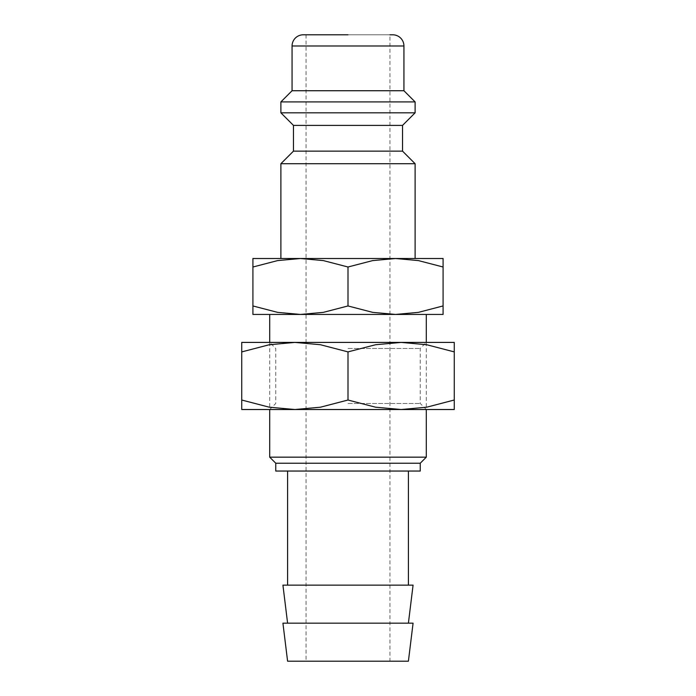 <?xml version="1.0" encoding="UTF-8"?>
<svg xmlns="http://www.w3.org/2000/svg" width="696" height="696" viewBox="0 0 696 696"><rect width="100%" height="100%" fill="white"/><g stroke="black" fill="none" stroke-linecap="round" stroke-linejoin="round"><path stroke-width="0.52" stroke-dasharray="3.48 2.61" d="M280.888 163.717L415.112 163.717M252.918 258.512L395.537 258.512L372.638 260.6L348 267.003L323.362 260.6L300.463 258.512L348 258.512L280.888 258.512M293.468 151.128L402.532 151.128M293.468 125.402L402.532 125.402M280.888 112.822L415.112 112.822M280.888 101.912L415.112 101.912M292.068 90.732L403.932 90.732M300.463 258.512L277.556 260.6L252.918 267.003L252.918 305.953C252.918 317.324 252.918 317.324 252.918 305.935L277.556 312.356L300.463 314.444L348 314.444L269.7 314.444L443.082 314.444M252.918 314.444L300.463 314.444L323.362 312.356L348 305.953L372.638 312.356L395.537 314.444L418.444 312.356L443.082 305.953C443.082 317.324 443.082 317.324 443.082 305.935L443.082 267.003L418.444 260.6L395.537 258.512L443.082 258.512M282.924 623.172L413.076 623.172M287.596 661.2L408.404 661.2M282.924 585.136L413.076 585.136M275.755 471.044L420.245 471.044M275.755 463.214L420.245 463.214M269.7 457.159L426.3 457.159M348 34.8L306.057 34.8L389.943 34.8L389.943 661.2M348 258.512L415.112 258.512L348 258.512M348 471.044L408.404 471.044L348 471.044M443.082 267.02C443.082 255.632 443.082 255.632 443.082 267.02M252.918 267.02C252.918 255.632 252.918 255.632 252.918 267.02M348 267.003L348 305.953M303.256 34.8L392.744 34.8M348 348.461L420.245 348.461L348 348.461M241.738 342.406L294.869 342.406L269.274 344.738L241.738 351.898L241.738 400.026C241.738 412.737 241.738 412.737 241.738 400.009L269.274 407.195L294.869 409.518L320.465 407.195L348 400.026L375.535 407.195L401.131 409.518L426.726 407.195L454.262 400.026C454.262 412.737 454.262 412.737 454.262 400.009L454.262 351.898C454.262 339.187 454.262 339.187 454.262 351.915L426.726 344.738L401.131 342.406L375.535 344.738L348 351.898L320.465 344.738L294.869 342.406L454.262 342.406M348 403.471L420.245 403.471L348 403.471M241.738 409.518L454.262 409.518M241.738 351.915C241.738 339.187 241.738 339.187 241.738 351.915M348 409.518L269.7 409.518L348 409.518M348 342.406L269.7 342.406L348 342.406M348 351.898L348 400.026M292.068 45.988L403.932 45.988M269.7 342.406L269.7 409.518L275.755 403.471L275.755 348.461L269.7 342.406M306.057 34.8L306.057 661.2M426.3 342.406L426.3 409.518L420.245 403.471L420.245 348.461L426.3 342.406"/><path stroke-width="1.04" d="M402.532 151.128L293.468 151.128L293.468 125.402L402.532 125.402L402.532 151.128L415.112 163.717L280.888 163.717L280.888 258.512L300.463 258.512L323.362 260.6L348 267.003L372.638 260.6L395.537 258.512L252.918 258.512M389.943 34.8L392.744 34.8A11.188 11.188 0 0 1 403.932 45.988L403.932 90.732L415.112 101.912L415.112 112.822L280.888 112.822L293.468 125.402M415.112 101.912L280.888 101.912L280.888 112.822M403.932 90.732L292.068 90.732L280.888 101.912M348 34.8L303.256 34.8A11.188 11.188 0 0 0 292.068 45.988L292.068 90.732M443.082 258.512L395.537 258.512L418.444 260.6L443.082 267.003C443.082 255.632 443.082 255.632 443.082 267.02L443.082 305.953C443.082 317.324 443.082 317.324 443.082 305.935L418.444 312.356L395.537 314.444L372.638 312.356L348 305.953L323.362 312.356L300.463 314.444L277.556 312.356L252.918 305.953C252.918 317.324 252.918 317.324 252.918 305.935L252.918 267.003C252.918 255.632 252.918 255.632 252.918 267.02L277.556 260.6L300.463 258.512M443.082 314.444L252.918 314.444M348 623.172L282.924 623.172L287.596 661.2L408.404 661.2L413.076 623.172L348 623.172M408.404 623.172L413.076 585.136L282.924 585.136L287.596 623.172M348 463.214L275.755 463.214L275.755 471.044L420.245 471.044L420.245 463.214L348 463.214M426.3 409.518L426.3 457.159L269.7 457.159L275.755 463.214M348 267.003L348 305.953M454.262 409.518L401.131 409.518L375.535 407.195L348 400.026L320.465 407.195L294.869 409.518L269.274 407.195L241.738 400.026C241.738 412.737 241.738 412.737 241.738 400.009L241.738 351.898C241.738 339.187 241.738 339.187 241.738 351.915L269.274 344.738L294.869 342.406L320.465 344.738L348 351.898L375.535 344.738L401.131 342.406L426.726 344.738L454.262 351.898C454.262 339.187 454.262 339.187 454.262 351.915L454.262 400.026C454.262 412.737 454.262 412.737 454.262 400.009L426.726 407.195L401.131 409.518L241.738 409.518M454.262 342.406L241.738 342.406M348 351.898L348 400.026M403.932 45.988L292.068 45.988M293.468 151.128L280.888 163.717M287.596 471.044L287.596 585.136M269.7 314.444L269.7 342.406M269.7 409.518L269.7 457.159M426.3 314.444L426.3 342.406M420.245 463.214L426.3 457.159M408.404 471.044L408.404 585.136M402.532 125.402L415.112 112.822M415.112 163.717L415.112 258.512"/></g></svg>
